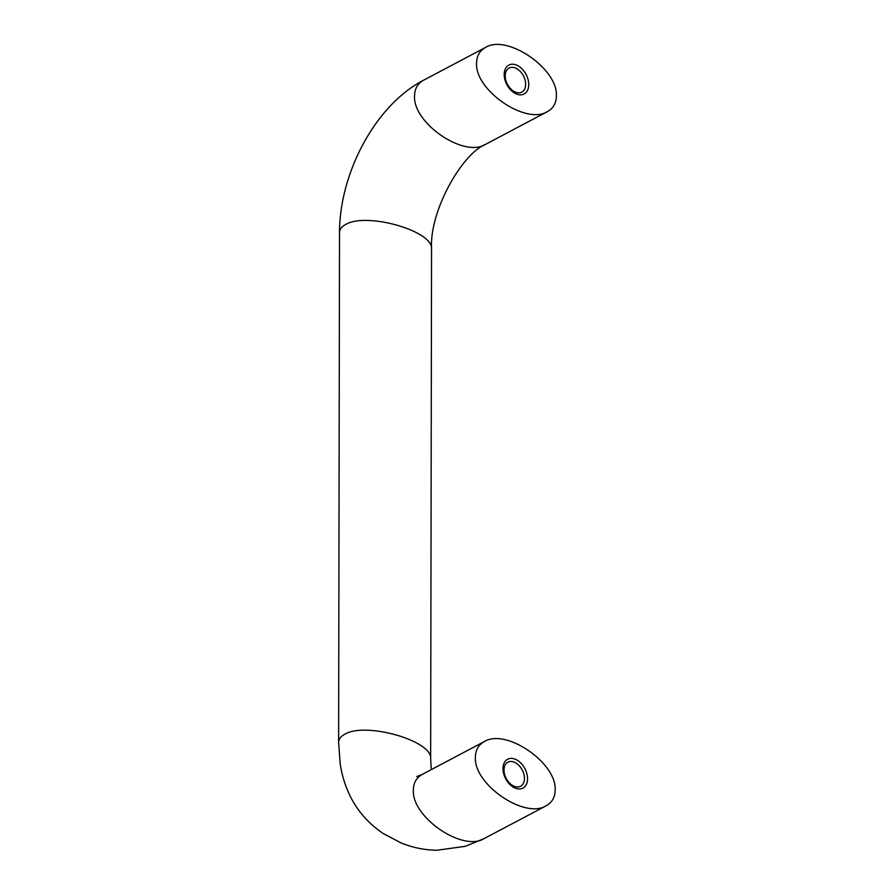 <?xml version="1.0" encoding="UTF-8"?>
<svg xmlns="http://www.w3.org/2000/svg" width="895" height="895" viewBox="0 0 895 895"><rect width="100%" height="100%" fill="white"/><g stroke="black" fill="none" stroke-linecap="round" stroke-linejoin="round"><path stroke-width="1.34" d="M476.576 63.153C474.82 90.182 525.779 125.143 547.315 111.685C553.233 108.429 556.254 103.171 556.377 95.922C558.133 68.893 507.174 33.932 485.638 47.39C479.72 50.657 476.699 55.915 476.576 63.153M475.368 757.293C475.48 750.044 478.512 744.785 484.43 741.53C505.966 728.071 556.925 763.032 555.168 790.061C555.045 797.3 552.025 802.558 546.095 805.824C524.571 819.283 473.612 784.322 475.368 757.293M515.453 68.054A13.604 9.051 -117.9 0 1 525.085 80.08A13.604 9.051 -117.9 0 1 521.796 92.118A13.604 9.051 -117.9 0 1 515.408 92.129A13.604 9.051 -117.9 0 1 505.776 80.114A13.604 9.051 -117.9 0 1 509.076 68.065A13.604 9.051 -117.9 0 1 515.453 68.054M516.505 65.078A16.345 10.874 -117.9 0 1 528.755 84.577A16.345 10.874 -117.9 0 1 516.449 93.997A16.345 10.874 -117.9 0 1 504.198 74.498A16.345 10.874 -117.9 0 1 516.505 65.078M514.245 762.182A13.604 9.051 -117.9 0 1 523.877 774.209A13.604 9.051 -117.9 0 1 520.577 786.257A13.604 9.051 -117.9 0 1 514.2 786.269A13.604 9.051 -117.9 0 1 504.567 774.242A13.604 9.051 -117.9 0 1 507.857 762.193A13.604 9.051 -117.9 0 1 514.245 762.182M515.285 759.217A16.345 10.874 -117.9 0 1 527.547 778.717A16.345 10.874 -117.9 0 1 515.24 788.137A16.345 10.874 -117.9 0 1 502.99 768.637A16.345 10.874 -117.9 0 1 515.285 759.217M546.095 805.824L484.072 838.615L465.232 846.334L436.939 850.25C424.733 850.082 412.808 847.666 401.161 842.989L383.071 833.435C369.042 823.847 358.414 812.045 351.176 798.038C345.615 787.242 341.946 775.797 340.167 763.703L338.623 742.458L339.518 232.711C339.563 229.411 341.599 226.67 345.627 224.511C366.29 211.779 433.784 231.078 431.547 249.078L430.652 758.826L431.312 769.622M339.518 232.711C339.451 173.641 374.971 105.397 423.615 80.192C417.696 83.459 414.676 88.706 414.553 95.955C412.796 122.984 463.755 157.945 485.291 144.487C462.167 153.884 429.309 210.649 431.547 249.078M484.072 838.615C462.547 852.074 411.588 817.113 413.345 790.084C413.468 782.845 416.488 777.587 422.406 774.32L484.43 741.53M338.623 742.458C338.679 739.158 340.715 736.428 344.743 734.258C365.406 721.538 432.9 740.836 430.652 758.826M547.315 111.685L485.291 144.487M416.801 776.569L422.406 774.32M423.615 80.192L485.638 47.39"/></g></svg>
